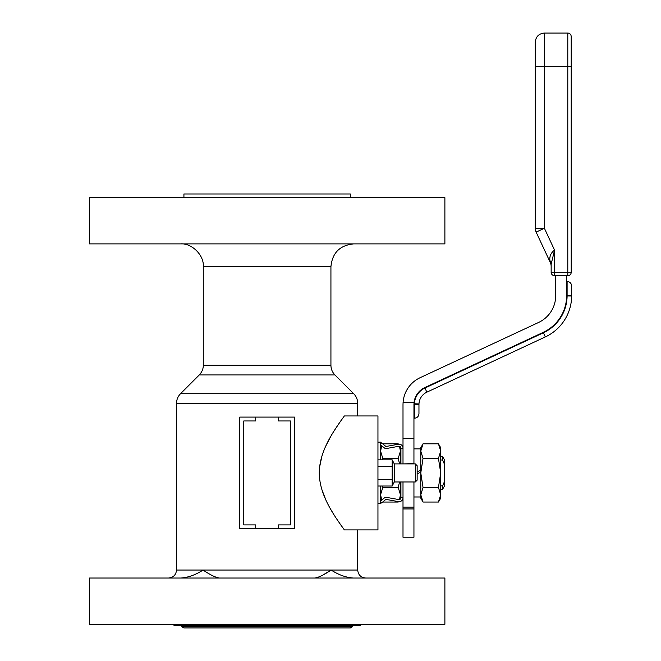 <?xml version="1.0" encoding="UTF-8"?>
<svg xmlns="http://www.w3.org/2000/svg" width="661" height="661" viewBox="0 0 661 661"><rect width="100%" height="100%" fill="white"/><g stroke="black" fill="none" stroke-linecap="round" stroke-linejoin="round"><path stroke-width="0.99" d="M314.876 578.028C318.569 577.524 323.997 574.863 331.169 570.046L323.7 574.549M203.076 570.063L203.051 570.046C210.223 574.863 215.651 577.524 219.345 578.028M180.883 578.028C188.228 577.524 195.623 574.863 203.051 570.046L331.169 570.046C338.606 574.863 345.992 577.524 353.338 578.028M89.334 578.028L444.886 578.028L444.886 624.29L89.334 624.29L89.334 578.028M255.716 528.775L255.716 524.9L243.777 524.9L243.777 420.966L255.716 420.966L255.716 417.091L278.504 417.091L278.504 420.966L290.443 420.966L290.443 524.9L278.504 524.9L278.504 528.775L239.761 528.775L239.761 417.091L255.716 417.091M278.504 417.091L294.459 417.091L294.459 528.775L278.504 528.775M377.952 415.951L344.364 415.951C334.697 429.559 318.065 451.686 319.354 475.763C320.725 497.7 335.424 517.34 344.364 529.907L377.952 529.907L377.952 415.951M341.002 420.594L340.101 421.875M339.506 422.726L334.012 431.046M330.954 436.12L325.848 445.935M321.89 456.214L319.585 467.203M319.412 469.12L319.271 472.929M319.412 476.746L319.585 478.663M321.89 489.644L325.848 499.931M330.954 509.738L334.012 514.82M339.506 523.14L341.002 525.264M183.923 197.631L183.923 193.979L350.305 193.979L350.305 197.631M352.412 626.735L181.816 626.735L183.923 627.95L350.305 627.95L352.412 626.735L352.412 625.661M181.816 626.735L181.816 625.661M174 624.29L174 625.661L360.22 625.661L360.22 624.29M203.051 570.046L176.512 570.046L176.512 403.384C176.57 399.632 177.9 396.41 180.519 393.716L353.701 393.716C356.32 396.41 357.651 399.632 357.708 403.384L176.512 403.384M180.503 243.892C191.781 242.876 204.315 255.41 203.291 266.689L203.291 365.277C203.34 368.764 202.002 371.986 199.292 374.944L180.519 393.716M89.334 243.892L444.886 243.892L444.886 197.631L89.334 197.631L89.334 243.892M440.705 459.998L442.63 459.998L444.341 464.005L444.341 481.861L442.63 485.868L440.705 485.868M400.467 456.652L400.921 456.652M440.705 456.652L442.63 456.652L442.63 459.998M442.63 485.868L442.63 489.214L440.705 489.214M442.63 456.652L444.341 459.61L444.341 464.005M444.341 481.861L444.341 486.256L442.63 489.214M377.952 442.159L380.546 442.159L380.546 444.076M380.546 447.72L381.711 445.712L380.546 444.746L380.546 459.849M380.546 486.017L380.546 501.121M380.546 501.79L380.546 503.699L377.952 503.699M398.211 443.82L382.793 443.82M398.211 502.038L382.793 502.038M399.558 481.96L398.211 487.488L400.467 494.758L399.442 499.567M398.211 487.488L382.793 487.488L382.389 486.017M381.785 500.08L380.546 494.758L382.793 487.488M399.442 446.299L400.467 451.099L398.211 458.379L399.558 463.898M398.211 458.379L382.793 458.379L380.546 451.099L381.785 445.778M382.389 459.849L382.793 458.379M400.467 463.898L400.467 447.72L399.682 446.357M399.682 499.501L400.467 498.138L400.467 481.96M403.003 497.436L400.921 497.774A1.826 1.826 0 0 1 398.773 499.567L386.528 497.369A2.652 2.652 0 0 0 384.363 497.94L380.215 501.393L381.546 502.996L385.694 499.542A0.57 0.57 0 0 1 386.164 499.419L398.409 501.616A3.908 3.908 0 0 0 403.003 497.774M400.921 497.774L399.194 499.592M403.003 448.092A3.908 3.908 0 0 0 398.409 444.242L386.164 446.448A0.57 0.57 0 0 1 385.694 446.324L381.546 442.87L380.215 444.473L384.363 447.927A2.652 2.652 0 0 0 386.528 448.497L398.773 446.291A1.826 1.826 0 0 1 400.921 448.092L400.921 463.898M403.003 448.431L400.921 448.431M399.194 446.266L400.921 448.092M400.921 481.96L400.921 497.436M413.943 404.557L414.059 402.541L403.078 402.541L403.003 404.557L403.003 438.549L413.943 438.549L413.96 403.755L418.975 403.954A13.674 13.674 0 0 1 426.857 392.163L545.35 336.912A45.584 45.584 0 0 0 571.666 295.996L571.666 286.039C571.393 283.272 569.873 281.751 567.105 281.479L567.105 295.954A41.023 41.023 0 0 1 543.416 332.78L424.932 388.032A18.235 18.235 0 0 0 414.422 403.755L414.406 404.92L418.958 404.557L418.975 403.954M414.406 404.92L414.406 418.231C417.174 417.959 418.686 416.438 418.958 413.67L418.958 404.557M566.651 275.711L566.651 295.599A40.569 40.569 0 0 1 543.226 332.367L424.734 387.619A18.69 18.69 0 0 0 414.059 402.541M403.078 402.541A29.629 29.629 0 0 1 420.115 377.704L538.608 322.452A29.629 29.629 0 0 0 555.711 295.599L555.711 275.711M403.003 481.96L403.003 507.119L413.943 507.119L403.003 507.119L403.003 537.219L413.943 537.219L413.943 481.96M403.003 463.898L413.943 463.617L413.943 438.549M403.003 463.617L403.003 438.549M550.299 262.483A9.114 9.114 0 0 1 551.15 266.342L551.15 264.177L551.15 266.342A9.114 9.114 0 0 0 550.299 262.483L536.129 232.11L550.299 262.483L549.886 260.517A9.114 7.197 -0 0 1 551.15 264.177L554.571 250.081C550.952 252.799 549.39 256.278 549.886 260.517M554.546 250.098L544.391 228.252L536.129 232.11A9.114 9.114 0 0 1 535.278 228.252L535.278 66.381L535.278 228.252A9.114 9.114 0 0 0 536.129 232.11M551.15 272.291L551.15 264.177L551.15 272.291A3.421 3.421 0 0 0 554.571 275.711A3.421 3.421 0 0 1 551.15 272.291L554.571 272.291L554.571 250.081M535.278 228.252L544.391 228.252L544.391 33.05C538.855 33.587 535.815 36.628 535.278 42.164L535.278 66.381L567.791 66.381L567.791 272.291L554.571 272.291L554.571 275.711L567.791 275.711A3.421 3.421 0 0 0 571.211 272.291A3.421 3.421 0 0 1 567.791 275.711L567.791 272.291L571.211 272.291L571.211 36.471C571.005 34.389 569.865 33.248 567.791 33.05L567.791 66.381L571.211 66.381M420.784 471.946L417.149 474.044L420.784 471.946L420.784 472.929L423.032 458.379L420.784 451.099L423.032 443.82L438.45 443.82L440.705 451.099L438.45 458.379L440.705 472.929L438.45 487.488L440.705 494.758L438.45 502.038L423.032 502.038L420.784 494.758L423.032 487.488L420.784 472.929L420.784 498.138L423.032 502.038M417.149 472.07L420.784 469.971L417.149 472.07M413.943 496.973L420.784 496.973L420.784 494.758M438.45 487.488L423.032 487.488M438.45 458.379L423.032 458.379M423.032 443.82L420.784 447.72L420.784 472.929M438.45 502.038L440.705 498.138L440.705 447.72L438.45 443.82M392.18 479.481L392.18 486.017L377.952 486.017L392.18 486.017L394.286 481.96L394.286 463.898L392.18 459.849L392.18 479.465L377.952 479.465L392.18 479.465M377.952 466.393L392.18 466.393L377.952 466.385M377.952 459.849L392.18 459.849L377.952 459.849M415.323 463.898L415.323 481.96L417.149 480.142L417.149 465.724L415.323 463.898L394.286 463.898M415.323 481.96L394.286 481.96M331.169 570.046L357.708 570.046C358.188 574.888 360.84 577.549 365.682 578.028M199.292 374.944L334.937 374.944L353.701 393.716M203.291 365.277L330.93 365.277C330.979 369.02 332.318 372.242 334.937 374.944M203.291 266.689L330.93 266.689C332.276 252.849 339.878 245.248 353.718 243.892M426.857 392.163L424.932 388.032M545.35 336.912L543.416 332.78M571.666 295.996L566.651 295.954M571.666 295.599L567.105 295.434L571.666 295.599M403.003 508.945L413.943 508.945M176.512 570.046C176.041 574.888 173.38 577.549 168.538 578.028M357.708 570.046L357.708 529.907M357.708 415.951L357.708 403.384M330.93 365.277L330.93 266.689M400.467 489.214L400.921 489.214M380.546 498.138L381.711 500.154M414.406 418.231L413.943 418.231M567.105 281.479L566.651 281.479M567.791 33.05L544.391 33.05M413.943 448.885L420.784 448.885"/></g></svg>
